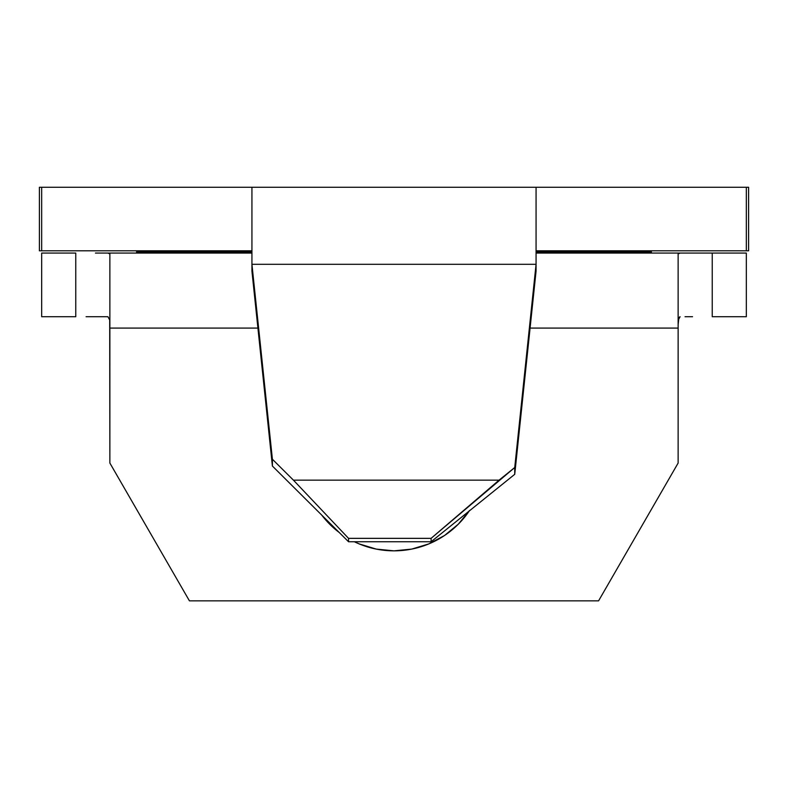 <?xml version="1.0" encoding="UTF-8"?>
<svg xmlns="http://www.w3.org/2000/svg" width="788" height="788" viewBox="0 0 788 788"><rect width="100%" height="100%" fill="white"/><g stroke="black" fill="none" stroke-linecap="round" stroke-linejoin="round"><path stroke-width="1.18" d="M469.195 511.028A90.925 90.925 0 0 1 354.364 541.75L359.21 543.917L376.26 549.098L394 550.842L411.74 549.098L428.79 543.917L444.511 535.515L458.291 524.207L469.599 510.437L458.291 524.207L444.511 535.515M339.234 532.501A90.925 90.925 0 0 1 321.74 515.106L329.709 524.207L339.234 532.501L329.709 524.207M651.193 252.741L651.991 253.066L650.858 251.933L651.193 252.741L650.858 251.933L651.991 250.801L650.858 251.933L651.193 251.126M136.807 251.126L137.142 251.933L136.009 250.801L137.142 251.933L251.933 251.933L137.142 251.933L136.009 253.066L136.807 252.741M536.067 251.933L650.858 251.933L536.067 251.933M536.067 250.801L748.6 250.801L748.6 187.268L746.325 187.268L746.325 250.801L536.067 250.801M251.933 271.102L272.402 466.043L251.933 271.102L251.933 187.268L39.4 187.268L41.675 187.268L41.675 250.801L39.4 250.801L39.4 187.268L39.4 250.801L251.933 250.801L41.675 250.801L41.675 187.268L746.325 187.268L746.325 250.801L748.6 250.801L748.6 187.268L251.933 187.268L251.933 264.305L536.067 264.305L536.067 187.268L536.067 264.305L514.731 467.52L499.07 480.148L293.422 480.148L272.402 459.246L251.933 264.305L536.067 264.305L536.067 271.102L536.067 264.305L536.067 271.102L514.731 474.317L536.067 271.102M251.933 264.305L272.402 459.246L272.402 466.043L348.542 541.75L431.105 541.75L514.731 474.317L514.731 467.52L536.067 264.305M678.133 325.828L678.301 319.967L680.083 316.717L678.882 317.534L678.143 324.518L678.133 463.048L678.133 328.084L530.088 328.084L678.133 328.084L678.133 253.933L680.083 253.066L746.325 253.066L701.901 253.066M680.083 253.066L536.067 253.066L680.083 253.066L678.133 253.933L678.133 328.084M95.456 253.066L251.933 253.066L107.917 253.066L109.867 253.933L109.867 328.084L257.912 328.084L109.867 328.084L109.867 463.048L109.699 319.977L107.917 316.717L86.099 316.717M75.766 253.066L41.675 253.066L41.675 316.717L75.766 316.717L75.766 253.066L75.766 316.717L41.675 316.717L41.675 253.066L75.766 253.066M678.133 463.048L598.575 600.85L189.425 600.85L109.867 463.048L189.425 600.85L598.575 600.85L678.133 463.048M376.26 549.098L359.21 543.917M692.544 316.717L685.038 316.717M712.234 316.717L746.325 316.717L712.234 316.717L712.234 253.066L712.234 316.717M746.325 253.066L746.325 316.717L746.325 253.066M107.917 253.066L109.867 253.933L109.867 328.084M348.542 538.352L293.422 480.148L499.07 480.148L431.105 538.352L348.542 538.352L431.105 538.352L431.105 541.75L348.542 541.75L348.542 538.352L348.542 541.75L272.402 466.043L272.402 459.246L293.422 480.148L348.542 538.352M431.105 541.75L431.105 538.352L514.731 467.52L514.731 474.317L431.105 541.75"/></g></svg>
